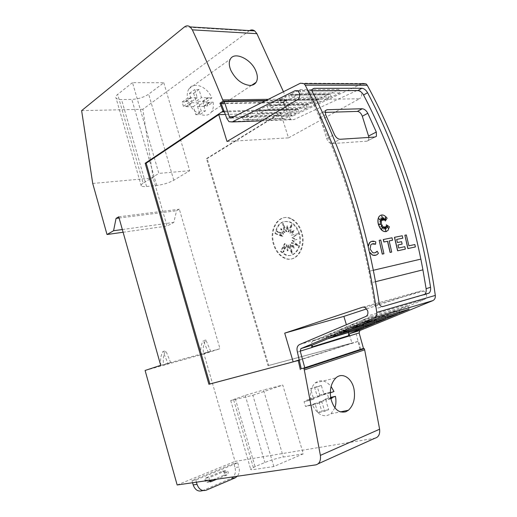 <?xml version="1.0" encoding="UTF-8"?>
<svg xmlns="http://www.w3.org/2000/svg" width="517" height="517" viewBox="0 0 517 517"><rect width="100%" height="100%" fill="white"/><g stroke="black" fill="none" stroke-linecap="round" stroke-linejoin="round"><path stroke-width="0.39" stroke-dasharray="2.58 1.94" d="M365.719 316.52L424.405 299.44L358.436 326.822C356.187 328.075 355.463 330.357 356.258 333.659L359.903 349.382L363.464 348.413M426.389 294.057C427.016 296.668 426.351 298.464 424.405 299.44M297.501 99.716L359.438 98.786L288.505 137.871L280.557 112.816L206.432 158.629L268.013 365.7L351.961 343.094L346.39 324.708M226.782 118.193L288.589 116.112L290.748 119.349L293.85 119.614L357.073 90.462L360.11 90.785L361.441 92.808C362.055 95.503 361.389 97.493 359.438 98.786M256.891 110.858L243.255 117.598L242.208 117.501L241.484 116.364L280.324 115.11L281.041 116.196L282.088 116.293L295.802 109.817L256.891 110.858L257.718 114.238L246.04 119.931L243.429 119.679L241.484 116.364L233.897 116.609M300.48 83.185L362.591 83.457L292.939 115.924L291.892 115.834L291.2 114.839L286.289 100.621L283.161 102.547L288.589 116.112M311.796 347.456L311.589 346.836C310.891 343.915 311.48 341.911 313.36 340.826L325.626 335.643L326.893 339.068M363.903 327.797L362.663 324.527L350.403 329.646L348.374 332.528M291.174 114.761L280.324 115.11L282.25 118.283L284.861 118.516L296.603 113.055L295.802 109.817M404.766 235.28L406.233 234.996L408.785 245.853L414.75 244.58L415.287 246.977M379.898 221.774L381.468 223.254L378.819 224.404L381.811 224.54L380.997 226.627M382.36 225.515L381.824 228.992M383.31 226.633L383.801 228.934M384.293 226.866L385.572 230.097M385.049 226.918L386.225 228.391M385.811 226.181L388.067 228.016M386.186 224.83L389.32 226.847L387.912 230.446L386.522 231.48M380.719 215.208C382.877 214.536 384.978 215.544 387.02 218.219L385.171 221.043M385.52 217.483L384.234 220.32M383.595 217.98L383.278 220.223M381.908 216.578L382.554 220.345M380.951 218.323L381.74 220.753M379.219 219.014L381.41 221.948M369.506 252.367L368.343 249.42L368.098 246.26M371.29 241.517L375.678 241.943L375.471 244.211M372.091 243.966L370.599 244.98L369.965 249.084L372.57 252.651L375.297 252.651M377.08 251.262L378.321 253.324L375.988 255.139M379.077 240.366L380.648 240.056L383.827 253.789M383.271 239.533L391.886 237.833L392.474 240.276M389.159 240.941L391.615 252.102M396.675 239.429L397.302 242.563L401.47 241.704L402.032 244.134M397.98 244.98L398.562 248.031L404.708 246.719L405.25 249.149M394.471 237.322L402.148 235.804L402.73 238.214M312.01 90.772L310.045 90.779L308.274 91.729L308.016 93.467C323.784 124.519 337.414 158.105 348.897 194.237C356.84 219.363 363.464 245.071 368.757 271.354L420.76 259.153L422.835 269.874M375.523 281.7L370.973 282.838L374.799 305.547C375.801 307.428 377.035 308.216 378.515 307.912L424.412 294.722M422.912 269.848L420.838 259.12M369.422 251.986L368.453 249.375L368.182 246.603M183.406 106.334L182.126 102.017L187.49 98.224C186.863 94.443 187.367 91.309 188.996 88.808C193.707 81.091 207.588 86.85 211.834 97.939L206.419 101.636L207.679 105.849L213.114 102.185L202.981 102.78L205.417 110.916L201.21 111.019L198.767 102.851L188.783 102.579L183.406 106.334L186.514 106.276L186.65 106.702L192.033 102.961M333.976 391.524L327.093 393.107L328.541 397.87L330.647 397.399M321.91 401.98L315.008 403.499L317.787 412.689L324.721 411.241L321.91 401.98L315.538 404.391L315.376 403.9L305.528 406.53L304.054 401.631L310.937 400.074C309.741 392.616 311.144 386.916 315.144 382.987C320.475 379.116 325.788 380.279 331.093 386.496M301.211 232.256C299.104 225.839 295.685 221.392 290.961 218.917C279.167 212.526 268.278 229.096 273.487 244.412C275.69 251.204 279.361 255.799 284.492 258.19C295.685 263.696 306.432 247.675 301.211 232.256M301.773 232.159C299.666 225.748 296.247 221.308 291.523 218.827C279.729 212.448 268.846 229.005 274.049 244.308C276.252 251.1 279.923 255.689 285.054 258.08C296.247 263.58 306.995 247.565 301.773 232.159M299.343 233.245C297.605 227.939 294.768 224.268 290.845 222.232C282.877 219.667 277.81 223.409 275.658 233.464L282.928 236.379L277.274 231.073L283.62 234.052L281.222 228.714L284.945 232.366L283.213 223.422L286.702 231.577L287.581 225.826L288.635 231.816L291.943 224.417L290.438 233.051L294.147 230.278L291.84 235.093L298.335 233.69L292.616 237.633L296.984 239.526L292.654 240.282L298.483 245.73L291.943 242.622L294.38 248.037L290.593 244.302L292.338 253.285L288.822 245.058L287.943 250.751L286.896 244.793L283.646 252.005L285.113 243.546L281.119 251.417L285.52 254.558C294.78 259.153 303.641 245.93 299.343 233.245M275.018 233.574L282.282 236.489L276.634 231.177L282.973 234.162L280.576 228.818L284.298 232.469L282.566 223.518L286.063 231.681L286.941 225.929L287.988 231.92L291.297 224.52L289.791 233.154L293.507 230.388L291.194 235.203L297.689 233.8L291.976 237.749L296.344 239.642L292.008 240.399L297.837 245.846L291.297 242.738L293.74 248.154L289.953 244.418L291.698 253.408L288.182 245.181L287.303 250.874L286.256 244.909L283.006 252.122L284.473 243.662L280.479 251.533L284.88 254.681C294.141 259.282 303.001 246.047 298.703 233.354C296.958 228.042 294.128 224.372 290.205 222.336C282.23 219.764 277.17 223.512 275.018 233.574L275.658 233.464M297.689 233.8L298.335 233.69M291.976 237.749L292.616 237.633M291.194 235.203L291.84 235.093M293.507 230.388L294.147 230.278M289.791 233.154L290.438 233.051M291.297 224.52L291.943 224.417M287.988 231.92L288.635 231.816M286.941 225.929L287.581 225.826M286.063 231.681L286.702 231.577M282.566 223.518L283.213 223.422M284.298 232.469L284.945 232.366M280.576 228.818L281.222 228.714M282.973 234.162L283.62 234.052M276.634 231.177L277.274 231.073M282.282 236.489L282.928 236.379M296.344 239.642L296.984 239.526M292.008 240.399L292.654 240.282M297.837 245.846L298.483 245.73M291.297 242.738L291.943 242.622M293.74 248.154L294.38 248.037M289.953 244.418L290.593 244.302M291.698 253.408L292.338 253.285M288.182 245.181L288.822 245.058M287.303 250.874L287.943 250.751M286.256 244.909L286.896 244.793M283.006 252.122L283.646 252.005M284.473 243.662L285.113 243.546M280.479 251.533L281.119 251.417M233.826 463.465L191.956 480.584L195.807 480.015L237.736 462.825L233.826 463.465L235.015 467.575L238.932 466.961C239.843 470.593 239.306 473.695 237.309 476.254M202.283 490.704L232.043 477.999C235.054 475.621 236.049 472.15 235.015 467.575M192.563 482.742L191.956 480.584M212.933 479.789L223.816 475.226L224.41 473.133L224.171 472.299L222.433 471.149L205.695 478.051L204.868 480.293L205.107 481.146L206.903 482.303L209.34 481.282M237.736 462.825L238.932 466.961M208.933 480.371L209.366 477.585L226.33 470.548L228.075 471.698L228.32 472.538L227.719 474.645L216.823 479.22M196.421 482.18L195.807 480.015M210.703 351.386L205.882 340.024C203.543 343.547 202.754 348.109 203.511 353.731L210.703 351.386L208.177 352.09L203.355 340.703L205.882 340.024M208.177 352.09L203.511 353.731M200.997 354.436C200.228 348.801 201.016 344.225 203.355 340.703M170.668 362.598L165.795 350.72C163.521 354.345 162.79 359.076 163.598 364.924L170.668 362.598L167.922 363.367L163.042 351.457L165.795 350.72M167.922 363.367L163.598 364.924M160.865 365.693C160.05 359.832 160.781 355.082 163.042 351.457M160.69 365.325L219.983 348.716L203.976 353.932L235.028 461.403L374.877 438.242M145.096 370.469L203.976 353.932M303.311 453.816L283.329 457.034C277.358 458.14 271.205 459.962 264.866 462.502L255.081 466.631L250.655 469.126C250.299 469.753 251.391 469.888 253.931 469.52L273.823 466.521L303.311 453.816L282.773 385.055L263.489 389.941L283.329 457.034M273.823 466.521L252.878 395.279L230.705 400.52L245.207 395.402L263.489 389.941M252.878 395.279L282.773 385.055M132.514 82.623L117.663 94.404C115.873 95.858 115.343 97.093 116.066 98.094C116.887 99.064 118.716 99.535 121.534 99.522L131.829 99.4C138.356 99.025 143.965 97.286 148.663 94.178L163.792 82.752L132.514 82.623L158.835 173.395L143.157 183.16L117.663 94.404M163.792 82.752L189.694 170.713L173.777 180.246C168.878 182.889 163.191 184.634 156.716 185.48L146.55 186.488C143.765 186.747 142.001 186.566 141.27 185.946C140.643 185.293 141.27 184.362 143.157 183.16M189.694 170.713L158.835 173.395M304.054 401.631L313.89 398.982L313.748 398.484L320.133 396.119L317.335 386.89L321.335 385.462L324.127 394.639L330.311 392.345M310.937 400.074L313.89 398.982M321.335 385.462L310.484 388.538L313.25 397.689L306.872 400.048L307.014 400.539M306.872 400.048L313.748 398.484M313.25 397.689L320.133 396.119M310.484 388.538L317.335 386.89M314.485 387.11L317.244 396.216L324.127 394.639M330.298 392.855L323.629 394.387L323.48 393.909L317.244 396.216M323.48 393.909L330.363 392.325M323.629 394.387L327.093 393.107M315.008 403.499L308.636 405.903L315.538 404.391M305.528 406.53L308.481 405.418L308.636 405.903M308.481 405.418L315.376 403.9M330.822 398.407L325.225 399.647L325.09 399.169L328.541 397.87M325.09 399.169L330.731 397.909M330.861 398.594L325.897 400.468L328.702 409.69L324.721 411.241M325.225 399.647L318.995 402L325.897 400.468M318.995 402L321.768 411.138L328.702 409.69M317.787 412.689L321.768 411.138M334.9 407.829L330.99 413.794C323.894 418.033 317.709 415.112 312.43 405.018M182.126 102.017L185.235 101.965L190.605 98.191L190.489 97.752L197.223 97.681L194.793 89.538L199.019 89.525L201.443 97.629L211.834 97.939M187.49 98.224L190.605 98.191M199.019 89.525L193.649 93.325L189.429 93.351L191.839 101.435L185.112 101.539L185.235 101.965M185.112 101.539L190.489 97.752M191.839 101.435L197.223 97.681M189.429 93.351L194.793 89.538M193.649 93.325L196.046 101.371L201.443 97.629M208.17 97.984L202.761 101.694L202.625 101.274L196.046 101.371M202.625 101.274L208.034 97.558M202.761 101.694L206.419 101.636M198.767 102.851L193.364 106.567L195.781 114.684L201.21 111.019M193.364 106.567L186.65 106.702M186.514 106.276L191.897 102.528M209.572 102.67L204.15 106.347L204.028 105.927L207.679 105.849M204.028 105.927L209.456 102.243M204.15 106.347L197.572 106.483L202.981 102.78M197.572 106.483L199.982 114.561L205.417 110.916M195.781 114.684L199.982 114.561M213.114 102.185C213.786 106.114 213.243 109.358 211.485 111.924C206.852 119.246 193.119 113.792 188.783 102.579M370.973 282.838L368.86 271.322L373.326 270.275M375.516 281.694L371.077 282.805M308.009 93.467L312.035 91.024M379.291 304.125L374.799 305.547M224.055 111.11L286.683 109.481L283.73 102.108L286.883 100.175L283.445 91.735M368.983 137.425L368.408 140.359L366.928 141.173L332.03 143.577C329.717 143.416 327.946 141.761 326.725 138.608L320.159 117.792L320.398 113.494L322.207 112.499L325.025 112.409M258.506 110.056L297.424 109.048L306.167 104.925L267.211 105.752L258.506 110.056L259.444 110.877L298.354 109.83L299.162 111.859L306.982 108.221L306.167 104.925M297.424 109.048L298.354 109.83M268.846 104.945L307.809 104.15L316.798 99.904L277.81 100.511L268.846 104.945L269.829 105.772L308.785 104.938L309.612 106.993L317.632 103.258L316.798 99.904M307.809 104.15L308.785 104.938M279.426 99.71L318.42 99.141L327.713 94.753L288.699 95.122L279.426 99.71L280.505 100.537L319.487 99.93L320.327 102.004L328.566 98.172L327.713 94.753M318.42 99.141L319.487 99.93M290.276 94.346L329.29 94.01L338.913 89.467L299.899 89.59L290.276 94.346L291.478 95.167L330.479 94.792L331.332 96.886L339.785 92.95L338.913 89.467M329.29 94.01L330.479 94.792M409.134 309.198L407.764 305.683L398.937 309.373L399.544 312.055M397.379 314.032L396.048 310.581L387.44 314.174L388.047 316.831M385.928 318.737L384.629 315.351L376.247 318.853L376.841 321.477M374.773 323.325L373.5 319.997L365.338 323.409L365.92 326.007M337.782 334.538L336.477 331.048L328.301 334.505L328.857 336.916L328.599 338.357M348.969 329.885L347.631 326.324L339.23 329.885L339.798 332.328L339.507 333.82M360.465 325.103L359.095 321.477L350.455 325.135L351.037 327.604L350.675 329.174M372.285 320.185L370.876 316.494L361.997 320.249L362.585 322.744L362.133 324.411M299.899 89.59L300.804 93.241L292.351 97.358L291.478 95.167M288.699 95.122L289.585 98.702L281.364 102.715L280.505 100.537M277.81 100.511L278.676 104.02L270.675 107.924L269.829 105.772M267.211 105.752L268.058 109.197L260.264 112.997L259.444 110.877M257.718 114.238L296.603 113.055M260.264 112.997L299.162 111.859M268.058 109.197L306.982 108.221M270.675 107.924L309.612 106.993M278.676 104.02L317.632 103.258M281.364 102.715L320.327 102.004M289.585 98.702L328.566 98.172M292.351 97.358L331.332 96.886M300.804 93.241L339.785 92.95M370.876 316.494L407.764 305.683M361.997 320.249L398.937 309.373M359.095 321.477L396.048 310.581M350.455 325.135L387.44 314.174M347.631 326.324L384.629 315.351M339.23 329.885L376.247 318.853M336.477 331.048L373.5 319.997M328.301 334.505L365.338 323.409M325.626 335.643L362.663 324.527M265.072 100.957L286.289 100.621M221.192 103.659L283.161 102.547M297.546 90.727L357.073 90.462M227.008 141.49L288.505 137.871M225.341 114.451L280.557 112.816M351.961 343.094L299.214 359.929M366.702 308.869L421.316 290.884L423.882 291.039L426.344 293.927M362.999 307.104L421.316 290.884M297.443 352.129L356.342 333.904M301.217 368.763L359.903 349.382M221.89 103.187L283.73 102.108M206.432 158.629L207.162 158.57L286.683 109.481M268.013 365.7L268.711 365.474L207.162 158.57M265.997 100.492L286.883 100.175M268.336 99.322L286.534 99.064M249.498 30.606L142.879 109.281L153.142 177.971L167.036 226.058L173.822 222.42L176.555 210.742L179.334 209.204L219.983 348.716M81.628 110.638L142.879 109.281M92.724 183.464L153.142 177.971M123.104 232.249L167.036 226.058M122.335 229.535L173.822 222.42M119.084 218.019L176.555 210.742M118.742 216.804L179.334 209.204M177.157 484.972L235.028 461.403M360.646 349.343L358.753 341.214L268.711 365.474M299.278 360.213L358.753 341.214M299.453 344.593L358.436 326.822M231.112 118.005L243.255 117.598M282.088 116.293L292.939 115.924M313.36 340.826L350.403 329.646M241.613 116.829L280.447 115.556M205.695 478.051L209.572 477.469M222.433 471.149L226.33 470.548M224.171 472.299L228.075 471.698M224.41 473.133L228.32 472.538M223.628 475.323L227.538 474.742M206.903 482.303L210.245 481.825M205.107 481.146L208.991 480.584M204.868 480.293L208.745 479.724M203.187 490.581L206.173 490.194M231.202 478.438L235.132 477.876M245.207 395.402L264.866 462.502M235.3 398.762L255.081 466.631M233.703 400.068L253.931 469.52M146.55 186.488L121.534 99.522M156.716 185.48L131.829 99.4M173.777 180.246L148.663 94.178M322.207 112.499L325.342 110.703M366.928 141.173L375.032 137.037M332.03 143.577L340.16 139.28M326.725 138.608L334.402 134.478M320.159 117.792L325.652 114.671M246.04 119.931L284.861 118.516M362.585 322.744L399.499 311.757M351.037 327.604L387.996 316.533M339.798 332.328L376.796 321.186M328.857 336.916L365.874 325.71M310.045 90.779L312.197 89.467M423.785 295.02L428.231 293.637M378.515 307.912L383.007 306.503M261.873 120.829L293.85 119.614M224.365 111.911L285.378 110.27M184.414 26.968L248.961 30.955M315.738 464.886L318.181 463.788M299.265 360.162L357.299 341.621M231.396 117.863L242.208 117.501M281.041 116.196L291.892 115.834M188.996 88.808L230.349 59.087M315.144 382.987L335.96 377.875M290.961 218.917L291.523 218.827M290.205 222.336L290.845 222.232M284.88 254.681L285.52 254.558M284.492 258.19L285.054 258.08M223.816 475.226L227.719 474.645M205.488 478.16L209.366 477.585M232.043 477.999L235.972 477.43M230.705 400.52L250.655 469.126M141.27 185.946L116.066 98.094M330.99 413.794L340.309 411.894M211.485 111.924L251.669 85.273M368.408 140.359L374.903 137.044M320.398 113.494L325.374 110.638M243.429 119.679L282.25 118.283M258.972 110.224L297.889 109.21M269.37 105.125L308.326 104.324M280.052 99.904L319.041 99.329M291.032 94.54L330.04 94.197M308.274 91.722L312.287 89.279M228.979 121.669L290.748 119.349M298.07 91.089L360.11 90.785M365.086 307.46L423.882 291.039"/><path stroke-width="0.78" d="M297.546 90.727L295.013 90.74L232.075 121.96L228.979 121.669L226.853 118.451L221.192 103.659L224.275 101.603L229.367 116.842L230.065 117.908L231.112 118.005L300.48 83.185L304.061 83.689L305.204 85.169C322.388 118.063 337.162 153.917 349.524 192.731C361.81 231.635 370.883 271.515 376.757 312.384C377.016 315.131 376.189 316.992 374.276 317.968L300.913 348.607L300.235 351.127L311.829 347.54L312.507 345.052L326.893 339.068L363.903 327.797L349.518 333.711L348.82 336.102L359.134 332.909L359.838 330.544L432.813 300.635C434.7 299.692 435.534 297.954 435.314 295.414C429.982 257.608 421.484 220.74 409.819 184.808C398.077 148.948 383.885 115.776 367.257 85.292L366.139 83.922L362.591 83.457M300.235 351.127L304.784 367.807L301.217 368.763L297.359 351.864C296.512 348.316 297.21 345.892 299.453 344.593L365.719 316.52C367.69 315.506 368.337 313.58 367.671 310.756L365.086 307.46L362.999 307.104M295.013 90.74L298.07 91.089L299.446 93.267C300.099 96.175 299.446 98.32 297.501 99.716L227.008 141.49L218.743 114.645L225.341 114.451M353.234 192.246C341.659 155.947 327.927 122.206 312.035 91.024L312.294 89.279L314.058 88.336L361.894 88.258C364.084 88.536 365.984 90.023 367.581 92.705C382.586 121.327 395.492 152.179 406.297 185.273C417.045 218.413 425.129 252.419 430.551 287.284C430.861 289.766 430.415 291.678 429.226 293.029L383.007 306.503C381.527 306.807 380.292 306.012 379.291 304.125C373.423 265.906 364.737 228.617 353.234 192.246M348.374 332.528L348.82 336.102L311.796 347.456M415.397 246.939L407.861 248.58L404.869 235.241L406.336 234.951L408.889 245.814L414.854 244.541L415.397 246.939L407.965 248.541L404.869 235.241M380.997 226.627L382.464 225.47L381.792 229.167L383.414 226.595L383.84 229.167L384.396 226.827L385.772 230.672L385.152 226.879L386.38 228.604L385.915 226.142L388.332 228.243L386.289 224.785L389.424 226.801L388.015 230.408C384.241 232.999 381.048 230.937 378.444 224.223C377.636 220.837 377.94 218.18 379.368 216.255C381.733 214.044 384.318 214.684 387.123 218.18L385.275 221.005L385.65 217.172L384.338 220.274L383.627 217.67L383.381 220.177L381.772 215.886L382.664 220.3L380.829 217.993L381.843 220.707L379.019 218.762L381.514 221.909L379.821 221.709L381.572 223.208L378.922 224.359L381.914 224.494L380.971 226.698L382.464 225.47M381.824 228.992L383.414 226.595M383.801 228.934L384.396 226.827M385.572 230.097L385.152 226.879M386.225 228.391L385.915 226.142M388.067 228.016L386.289 224.785M386.522 231.48C382.994 232.204 380.266 229.8 378.341 224.268C377.533 220.882 377.837 218.226 379.265 216.3L380.719 215.208M385.275 221.005L385.52 217.483M384.338 220.274L383.595 217.98M383.381 220.177L381.908 216.578M382.664 220.3L380.951 218.323M381.843 220.707L379.219 219.014M381.514 221.909L379.898 221.774M375.988 255.139L372.511 255.133L369.506 252.367M368.098 246.26L369.345 242.867L371.29 241.517M375.471 244.211L372.091 243.966M375.297 252.651L377.184 251.223L378.425 253.285L378.134 253.64C376.583 255.32 374.747 255.805 372.615 255.094L369.422 251.986M383.931 253.744L382.263 254.125L379.181 240.327L380.751 240.017L383.931 253.744L382.367 254.086L379.181 240.327M391.718 252.063L390.083 252.432L387.517 241.271L383.866 242.008L383.271 239.533L391.989 237.794L392.577 240.237L389.159 240.922L391.718 252.063L390.186 252.393L387.621 241.232L383.969 241.969L383.381 239.494M392.577 240.237L389.159 240.941M396.675 239.429L402.833 238.169L396.668 239.41L397.405 242.525L401.573 241.665L402.142 244.095L397.98 244.98M402.142 244.095L397.974 244.961L398.665 247.992L404.811 246.68L405.36 249.11L397.605 250.803L394.471 237.322L402.252 235.758L402.833 238.169M373.326 270.275L420.864 259.114L422.938 269.835L375.523 281.7M424.412 294.722L424.78 294.419C425.976 293.074 426.415 291.168 426.111 288.699L422.912 269.848M420.838 259.12C415.875 234.595 409.593 210.606 402 187.16C391.266 154.221 378.45 123.492 363.561 94.986C361.965 92.31 360.078 90.837 357.887 90.559L312.01 90.772M368.182 246.603L369.707 242.551C371.458 240.967 373.481 240.754 375.788 241.904L375.568 244.257C373.785 243.371 372.214 243.539 370.857 244.774L370.069 249.045L372.673 252.613C374.334 253.168 375.769 252.794 376.971 251.482L377.184 251.223M230.84 70.299C228.947 65.711 228.785 61.969 230.349 59.087C234.434 51.144 251.055 59.035 255.766 70.745C257.744 75.463 257.86 79.321 256.122 82.319C254.752 84.368 252.677 85.408 249.898 85.434C241.891 84.458 235.545 79.411 230.84 70.299M331.093 386.496L333.976 391.524L330.518 392.804L330.311 392.345M330.809 398.31C329.458 389.534 331.177 382.722 335.96 377.875C342.435 371.826 352.18 378.276 354.067 389.514C355.418 398.439 353.544 405.341 348.439 410.233L345.938 411.726C338.654 413.458 333.614 408.986 330.809 398.31M192.563 482.742L193.171 484.894C195.064 489.961 198.101 491.893 202.283 490.704L203.187 490.581M209.34 481.282L212.933 479.789M216.823 479.22L210.794 481.747L208.933 480.371M237.309 476.254L235.132 477.876L206.173 490.194C201.985 491.389 198.942 489.437 197.035 484.351L196.421 482.18M318.181 463.788L374.877 438.242C378.541 437.266 380.118 434.254 379.607 429.22L364.672 349.854L304.319 369.939L320.385 455.38C320.96 460.789 319.416 463.956 315.738 464.886L177.157 484.972L145.096 370.469L160.69 365.325L118.742 216.804L116.054 218.4L119.084 218.019M330.647 397.399L335.443 396.326L331.985 397.631L332.127 398.116L330.861 398.594M330.731 397.909L331.985 397.631M330.822 398.407L332.127 398.116M335.443 396.326C336.237 400.462 336.063 404.294 334.9 407.829M422.938 269.835L375.516 281.694M325.025 112.409L357.37 111.413C359.502 111.653 361.15 113.255 362.307 116.235L368.983 137.425M327.067 109.714L362.223 108.744C364.414 108.971 366.269 110.483 367.794 113.262L376.311 132.048L376.447 136.255L375.032 137.037L340.16 139.28C337.814 139.105 335.895 137.509 334.402 134.478L325.652 114.671L325.374 110.638L327.067 109.714L325.342 110.703M405.36 249.11L397.709 250.764L394.574 237.277M409.134 309.198L399.034 313.347L362.133 324.411L372.285 320.185L409.134 309.198M399.544 312.055L399.034 313.347M397.379 314.032L387.627 318.039L350.675 329.174L360.465 325.103L397.379 314.032M388.047 316.831L387.627 318.039M385.928 318.737L376.492 322.621L339.507 333.82L348.969 329.885L385.928 318.737M376.841 321.477L376.492 322.621M374.773 323.325L365.603 327.093L328.599 338.357L337.782 334.538L374.773 323.325M365.92 326.007L365.603 327.093M229.341 116.758L233.897 116.609M224.275 101.603L265.072 100.957M346.39 324.708L343.87 316.391L366.702 308.869M362.482 307.247L284.705 333.135L343.87 316.391M284.705 333.135L293.165 361.861L209.889 383.976L146.182 163.185L218.743 114.645M299.214 359.929L293.165 361.861M304.784 367.807L363.464 348.413L359.134 332.909M209.889 383.976L208.913 384.28L145.174 163.262L223.014 111.142L219.971 103.226L221.89 103.187M223.014 111.142L224.055 111.11M145.174 163.262L146.182 163.185M219.971 103.226L223.073 101.151L265.997 100.492M223.073 101.151L222.711 99.955L268.336 99.322M283.445 91.735L256.91 33.676L254.739 30.93C253.046 29.721 251.301 29.611 249.498 30.606M116.054 218.4L113.578 230.744L107.019 234.518L92.724 183.464L81.628 110.638L184.414 26.968C186.327 25.507 188.233 25.488 190.14 26.91L192.33 29.844C202.767 52.152 212.901 75.521 222.711 99.955M107.019 234.518L123.104 232.249M113.578 230.744L122.335 229.535M364.672 349.854L364.298 348.658L360.646 349.343M304.319 369.939L303.931 368.653L364.298 348.658M303.931 368.653L360.717 349.634M208.913 384.28L299.278 360.213M298.264 360.536L300.345 369.61M305.204 85.169L367.257 85.292M210.245 481.825L210.794 481.747M193.171 484.894L197.035 484.351M357.37 111.413L362.223 108.744M362.307 116.235L367.794 113.262M368.66 135.99L376.311 132.048M311.706 347.043L348.658 335.643M300.913 348.607L312.507 345.052M349.518 333.711L359.838 330.544M374.276 317.968L432.813 300.635M312.197 89.467L314.058 88.336M357.887 90.559L361.894 88.258M363.561 94.986L367.581 92.705M426.111 288.699L430.551 287.284M376.757 312.384L435.314 295.414M232.075 121.96L261.873 120.829M221.722 111.982L224.365 111.911M192.33 29.844L256.91 33.676M320.385 455.38L379.607 429.22M296.81 360.944L299.265 360.162M230.065 117.908L231.396 117.863M340.309 411.894L348.439 410.233M251.669 85.273L256.122 82.319M374.903 137.044L376.447 136.255M424.78 294.419L429.226 293.029M304.061 83.689L366.139 83.922M190.14 26.91L254.739 30.93"/></g></svg>
